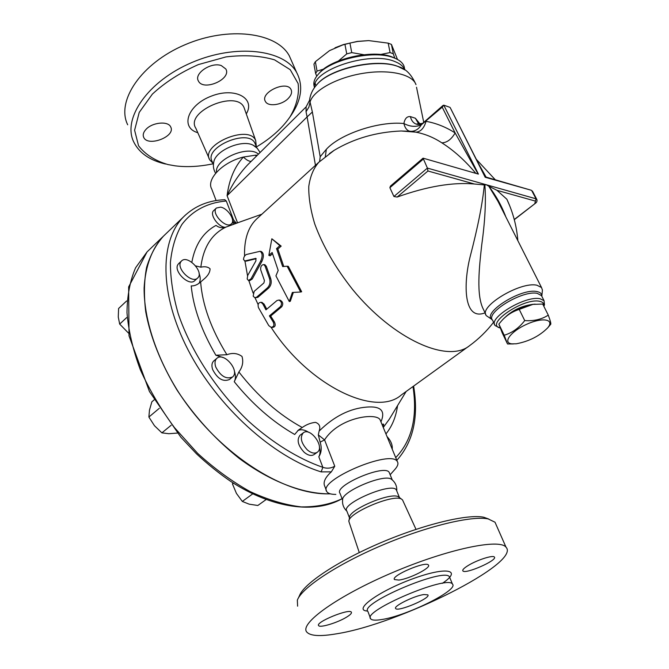 <?xml version="1.0" encoding="UTF-8"?>
<svg xmlns="http://www.w3.org/2000/svg" width="669" height="669" viewBox="0 0 669 669"><rect width="100%" height="100%" fill="white"/><g stroke="black" fill="none" stroke-linecap="round" stroke-linejoin="round"><path stroke-width="1" d="M392.159 479.807L391.148 479.046C383.362 473.811 341.499 491.64 342.628 499.701C342.118 504.183 343.54 508.005 346.893 511.158M396.709 490.795L396.374 489.992C392.402 481.638 340.262 503.832 346.851 511.066L349.469 517.856M423.962 594.54L427.842 594.858C431.346 597.961 397.737 612.252 395.672 608.539C392.828 606.382 414.337 595.711 423.962 594.54M488.796 519.06L483.812 517.254C467.915 513.817 424.389 524.136 381.179 542.551C337.929 560.931 303.768 583.661 299.478 595.678L298.315 598.119M416.009 529.346L402.512 499.885L401.442 499.066C393.405 493.697 347.537 513.232 348.867 521.444L359.27 552.561M297.605 606.181L297.345 600.152C301.702 587.859 337.101 564.36 381.991 545.294C426.847 526.177 471.929 515.431 488.236 518.943L494.993 522.205M336.423 633.827C398.816 624.202 521.486 562.922 506.015 547.192C499.484 538.319 447.62 549.082 392.695 572.513C337.694 595.845 299.361 623.449 306.711 631.971C310.165 636.01 320.066 636.629 336.423 633.827M381.656 619.544C406.71 615.923 459.168 589.866 452.461 584.096C447.804 574.537 361.335 611.307 370.701 618.867C371.972 620.305 375.618 620.531 381.656 619.544M468.568 565.272C477.499 559.836 493.17 554.869 494.366 557.043C497.995 560.17 465.097 574.629 462.881 570.9C462.229 569.846 464.127 567.964 468.568 565.272M398.833 580.073L394.501 579.571C390.395 575.984 426.078 560.689 428.419 565.037C431.53 567.697 409.227 578.986 398.833 580.073M346.651 617.094C337.786 622.638 319.815 628.141 318.628 625.607C315.066 622.262 349.511 608.146 351.359 612.185C351.919 613.18 350.347 614.811 346.651 617.094M399.41 497.527L398.44 496.799C390.888 491.765 348.298 509.895 349.511 517.622L348.867 521.444M258.418 154.171C248.592 144.588 214.164 159.439 216.564 172.217M255.24 146.511L253.141 145.206C242.145 139.052 215.435 150.45 213.796 161.998C212.876 165.962 213.486 169.717 215.644 173.271M213.068 163.805C199.655 166.631 187.036 167.317 175.211 165.845L167.919 164.557C154.932 160.702 145.14 154.422 138.542 145.725L134.603 130.221L139.227 112.392L152.365 94.12C165.059 82.354 180.404 72.503 198.4 64.575L226.013 56.907C244.394 54.716 260.576 55.703 274.549 59.85L290.229 69.693L298.123 83.541C299.411 94.237 296.727 105.334 290.062 116.816C282.201 128.239 270.995 138.274 256.444 146.929M145.967 129.41C152.273 122.268 168.254 120.755 170.695 126.959C176.064 136.501 147.749 147.347 143.684 137.296C142.639 134.845 143.4 132.219 145.967 129.41M221.297 65.579L225.804 68.974C231.992 79.134 203.225 91.686 198.384 80.949C193.692 73.548 211.17 61.749 221.297 65.579M288.088 98.594C281.682 105.192 268.01 106.965 265.409 101.454C259.689 92.648 286.483 80.004 290.982 89.412C292.328 92.188 291.366 95.249 288.088 98.594M256.235 145.742L255.675 140.49C249.177 123.732 199.554 144.922 209.857 160.042L212.784 163.044M290.747 115.821L291.45 114.8C301.635 99.438 303.366 85.339 296.651 72.503C284.241 49.506 236.006 43.493 191.919 62.493C147.69 81.217 122.126 118.748 133.783 142.054C139.311 153.084 149.889 160.409 165.511 164.014M291.952 61.841L289.276 55.778C276.715 32.405 228.656 25.94 184.945 44.781C141.092 63.346 115.929 101.094 127.687 124.785M148.418 250.599L147.055 251.912L128.649 286.909L129.017 335.821L149.446 391.532L180.789 437.133L196.519 453.85C207.616 464.186 219.072 473.409 230.897 481.521C272.684 508.666 315.032 514.068 342.093 498.706C330.26 504.334 316.629 507.06 301.201 506.901C284.944 504.928 267.868 499.802 249.98 491.523C231.984 481.471 214.548 468.752 197.673 453.373L174.509 427.658C160.66 408.926 149.237 389.567 140.264 369.572C132.914 349.695 128.49 330.754 126.993 312.749C127.169 295.681 130.037 280.696 135.598 267.776L147.055 251.912L163.412 236.199C155.944 244.637 150.341 255.031 146.603 267.383C144.061 280.754 143.768 295.556 145.733 311.787C150.475 337.327 160.953 363.493 177.168 390.295C194.662 416.695 215.343 439.399 239.193 458.39C270.82 481.889 303.592 494.14 330.394 493.847M255.483 144.563L254.897 143.141C248.316 128.264 203.493 147.397 212.14 161.396L213.403 164.674M513.374 343.95L507.52 343.966L504.2 335.244C512.153 332.878 518.993 327.994 524.722 320.593C533.87 321.212 541.723 319.389 548.279 315.132C550.328 320.677 551.139 323.729 550.721 324.298L549.115 326.196M511.944 343.858L516.309 343.782C528.953 341.391 539.373 336.122 547.577 327.977C555.094 319.389 542.977 316.905 526.863 324.206C510.706 331.314 502.135 343.005 511.944 343.858M548.279 315.132L542.718 304.061L532.942 304.378L519.219 309.387C512.078 311.729 506.174 315.592 501.507 320.961L498.857 324.097L502.277 333.011L507.52 343.966M501.875 320.56L503.055 319.264C510.715 311.821 520.407 306.879 532.114 304.428L535.141 304.127M498.857 324.097L504.2 335.244M519.219 309.387L524.722 320.593M505.931 316.512C513.006 310.215 521.251 306.268 530.684 304.679M335.018 47.783L343.523 44.539L357.338 41.411L368.678 40.6L357.564 41.478L349.929 43.075L342.712 44.957L329.533 50.618L315.358 61.699L313.937 64.14L315.626 73.498L317.047 71.09L323.637 69.108M397.511 59.466L391.424 44.413L388.187 43.142L368.678 40.6M380.51 54.507L390.077 52.575L393.313 53.821L394.777 58.161M338.472 60.954L346.743 53.896L351.752 52.625L363.861 54.724M316.755 76.124L315.626 73.498M317.047 71.09L315.358 61.699M346.743 53.896L344.945 44.355M351.752 52.625L349.929 43.075M393.313 53.821L391.424 44.413M390.077 52.575L388.187 43.142M180.931 261.679L181.508 260.977C187.588 254.404 204.505 272.283 197.656 278.011C192.095 284.166 175.813 268.302 180.931 261.679M197.539 278.112L194.754 280.646C189.176 286.809 172.92 270.995 178.054 264.347L178.748 263.544M215.744 367.005C214.49 363.167 214.849 360.282 216.831 358.367C223.822 351.551 240.296 371.078 232.544 376.982C226.197 379.566 220.594 376.237 215.744 367.005M232.394 377.099L229.442 379.515C223.086 382.116 217.492 378.805 212.658 369.581C211.412 365.742 211.78 362.866 213.771 360.942L213.913 360.825M307.447 450.003C301.142 443.196 299.737 437.484 303.241 432.868C310.249 426.738 325.075 446.992 317.365 452.185C314.664 453.9 311.361 453.172 307.447 450.003M317.215 452.294L314.154 454.51C311.445 456.233 308.141 455.514 304.236 452.344C297.939 445.562 296.543 439.851 300.063 435.226L300.205 435.118M387.017 436.539C390.888 440.737 392.619 444.944 392.226 449.158M126.625 300.958L118.597 308.493L118.271 317.047L119.676 324.08L128.515 333.103M154.129 399.886L151.855 401.818L149.471 410.156L148.886 417.046L154.464 425.718L161.89 432.86L168.831 433.713L177.369 433.069M232.804 482.742L232.486 484.005L236.433 493.404L242.32 501.432L249.161 504.167L257.841 505.488L266.111 499.551M126.608 317.65L119.676 324.08M159.297 408.316L148.886 417.046M171.164 425.258L161.89 432.86M252.723 493.856L242.32 501.432M233.548 483.219L232.486 484.005M220.653 207.139C227.82 208.243 235.697 220.36 231.449 223.806C226.365 229.475 210.593 212.951 216.413 208.026L220.653 207.139M225.227 227.326C218.086 227.042 209.238 214.205 213.687 210.601L213.771 210.526M164.85 234.819L163.504 236.107C151.888 248.592 145.424 265.902 144.103 288.038C143.977 318.201 155.517 354.938 177.134 389.985C216.171 452.068 283.715 495.871 330.168 493.781M236.592 223.095L233.523 222.284M479.564 165.778L485.176 177.26L530.952 190.155M477.858 162.4L486.087 177.093L485.209 177.042M292.353 292.47L289.284 301.535L275.929 275.862L278.195 270.418L272.141 252.489L268.854 255.382L271.848 238.783L279.876 245.682L276.548 248.6L282.661 266.555L287.118 266.22L300.657 292.01L292.353 292.47M293.357 292.412L290.304 301.276L289.284 301.535M287.118 266.22L288.322 266.354L301.669 291.759L300.657 292.01M271.848 238.783L281.172 246.117L277.852 249.044L283.773 266.471M277.852 249.044L276.548 248.6M281.172 246.117L279.876 245.682M272.484 253.76L270.151 255.809L268.854 255.382M262.792 303.885L260.977 302.304C258.41 302.572 257.557 304.336 258.443 307.589L268.779 325.619L271.062 327.292C273.872 326.974 274.574 325.193 273.178 321.948L269.406 315.877L280.487 306.578C282.193 303.826 281.674 301.652 278.931 300.047L276.983 300.523L265.944 309.856L262.792 303.885L264.046 304.044L266.755 309.178M279.742 300.155L280.194 300.214C282.945 301.811 283.464 303.985 281.758 306.737L270.686 316.027L274.482 322.09C275.887 325.326 275.185 327.108 272.375 327.434L271.53 327.342M261.813 302.405L264.046 304.044M269.406 315.877L270.686 316.027M253.166 296.141L254.789 297.688L256.578 297.203L267.475 287.837C269.958 285.178 270.594 281.967 269.39 278.204L265.049 266.011L263.803 264.573C261.479 264.832 260.442 266.58 260.701 269.816L264.431 280.545L263.912 282.937L254.145 291.383L253.166 296.141M264.681 264.707L266.287 266.203L270.627 278.388C271.831 282.151 271.188 285.354 268.712 288.005L257.816 297.362L255.182 297.738M250.992 278.839L260.667 261.136C262.766 256.244 262.566 252.966 260.049 251.301L246.359 254.504C244.578 255.491 243.641 257.189 243.524 259.589L244.954 260.935L255.792 258.376L255.943 260.826L247.714 275.436L247.187 278.998L248.442 280.462L250.992 278.839L252.238 279.023L249.688 280.637L248.793 280.512M260.35 251.427L261.311 251.519C263.82 253.175 264.021 256.453 261.913 261.336L252.238 279.023M256.168 258.702L246.234 261.136L244.628 260.977M247.538 275.779L244.929 261.019M253.091 293.055L248.809 280.512M258.117 304.554L255.006 297.73M468.459 346.475L401.358 394.944C375.911 417.724 308.551 385.704 271.087 327.3M244.57 256.068C244.076 239.477 248.107 227.1 256.67 218.947L257.582 218.111M331.339 471.854L334.768 466.226C330.929 468.359 326.965 468.735 322.859 467.338L321.128 471.879L331.339 471.854L330.703 472.398C324.791 478.017 322.859 482.767 324.925 486.647L326.38 490.469M224.659 199.713L226.289 201.001L233.573 219.942L236.358 223.178M297.638 430.711C300.749 429.055 304.487 429.615 308.835 432.375M319.397 447.051C320.426 450.99 320.234 454.226 318.82 456.768L322.859 467.338C298.458 458.867 272.567 442.903 248.249 420.935C216.388 390.37 190.816 350.982 178.205 313.686C172.978 295.347 170.378 278.279 170.403 262.491C171.9 247.747 175.713 235.103 181.843 224.558C192.455 210.409 207.883 202.573 226.289 201.001M195.657 265.911L200.851 267.174C204.89 266.295 207.959 266.831 210.058 268.779C210.058 272.367 207.858 275.954 203.451 279.542L200.658 281.958C197.572 284.743 194.42 286.064 191.209 285.922C193.374 307.74 201.603 330.846 215.87 355.231L223.212 357.597M234.334 370.977C235.831 375.267 235.797 378.855 234.25 381.723C252.548 404.31 272.693 421.896 294.686 434.474L298.433 430.075L302.246 427.508C306.352 424.589 310.742 422.875 315.433 422.356C319.473 423.736 320.702 426.655 319.121 431.095L318.327 434.917L320.125 442.159C321.931 447.795 321.496 452.67 318.82 456.768M199.044 273.287C200.591 277.309 200.608 280.604 199.103 283.171M232.586 220.762L233.448 224.266M215.87 355.231L226.891 354.721C232.486 352.613 237.52 353.19 242.002 356.435C243.583 361.879 242.546 367.064 238.883 371.972L234.25 381.723M382.124 424.706L382.618 424.305C383.889 423.669 383.989 424.439 382.902 426.596M334.768 466.226L324.565 439.884L318.327 434.917M320.125 442.159L324.565 439.884C339.091 417.071 376.789 412.28 380.143 419.906L380.778 421.445M380.945 421.846C385.678 410.858 380.929 405.932 366.696 407.095C349.862 408.408 334.007 416.411 319.121 431.095M240.522 221.774L226.03 227.067C222.401 228.33 219.072 227.778 216.045 225.403C203.184 232.344 195.114 244.637 191.836 262.281M232.586 220.695L235.12 223.638M256.302 156.262L255.449 155.2L243.382 157.048C234.576 166.715 229.141 179.593 227.084 195.683C232.369 184.042 239.243 173.748 247.706 164.8L248.107 164.398M257.389 155.191L255.449 155.2M251.193 161.338C249.127 161.497 246.527 160.067 243.382 157.048C222.635 162.057 205.927 179.392 211.755 189.084L216.129 200.575M394.794 469.521L395.111 469.17C397.821 466.025 398.573 463.508 397.369 461.627C391.432 448.866 317.056 480.534 326.832 491.656C328.094 493.521 331.096 494.433 335.846 494.399M485.058 312.841C463.55 321.304 463.182 284.141 470.173 256.553C477.9 226.958 482.617 203.083 484.323 184.928L484.866 184.937C486.095 201.277 485.058 221.196 481.755 244.695C479.263 267.24 476.044 295.246 483.428 309.404L485.753 314.296M505.789 216.789C501.658 205.818 495.988 195.616 488.788 186.191L498.029 201.419L502.503 210.283M488.245 185.89L486.38 184.769L484.866 184.937M485.552 176.951L531.245 190.247L532.541 191.259L531.838 190.816L536.011 198.81L427.399 168.095L427.951 170.996L474.396 184.008C452.729 182.052 426.981 186.4 397.16 197.054L393.924 196.502M484.323 184.928L474.396 184.008M491.849 319.414L486.455 315.76C477.599 307.222 520.382 281.105 536.99 285.253L541.522 287.536L542.425 290.07L542.275 291.559M418.978 124.493L415.382 118.246L410.398 116.607C411.293 120.412 413.183 122.904 416.068 124.074L422.616 123.405M410.398 116.607C406.986 116.247 404.82 118.555 403.892 123.531C410.105 126.767 415.909 127.194 421.303 124.827L423.402 122.678M420.257 124.292L415.382 118.246M325.335 156.697L326.321 149.338C340.036 133.976 379.064 120.872 403.892 123.531C404.929 127.896 406.877 130.455 409.746 131.224L411.385 131.341C415.591 131.091 418.894 128.916 421.303 124.827L442.209 107.174L455.129 132.939C445.955 127.06 436.272 123.188 426.061 121.34C423.995 128.306 420.575 131.91 415.8 132.153C424.966 133.9 433.637 137.454 441.833 142.832C446.951 142.698 451.383 139.395 455.129 132.939L478.101 174.015M329.399 153.611L334.107 150.366C354.01 138.475 376.354 132.019 401.141 130.99L415.8 132.153M441.833 142.832C453.607 150.266 464.955 160.443 475.86 173.363M486.087 177.093L486.798 177.31M450.296 107.801L485.176 177.26M423.067 158.16L390.453 186.099L389.876 187.713L393.924 196.494L427.399 168.095L423.067 158.16L478.419 174.107L443.773 105.167L449.861 107.308M329.432 153.586L334.115 150.366L318.753 162.324L319.623 161.522L320.192 156.705L312.373 111.999L307.096 116.933L315.45 165.335M401.141 130.99L411.385 131.341L415.633 132.119L401.149 130.99M443.773 105.167L442.209 107.174M509.745 205.876L506.851 199.228L496.958 190.322L488.788 186.191M543.997 305.925L544.482 304.788L544.039 300.682L540.025 298.725C525.382 295.297 487.45 318.26 495.169 325.611L499.283 327.651M500.178 327.969C484.297 324.59 523.217 297.747 539.423 301.259C542.852 301.895 544.307 303.534 543.788 306.185M312.373 111.999L310.056 102.023L308.911 107.073L306.034 111.765L307.096 116.933L227.084 195.683L237.528 222.752M248.115 164.382L306.101 106.881L306.034 111.765M316.772 84.762L317.148 84.327C329.708 68.506 376.781 57.894 397.687 66.323L398.164 66.566C405.59 68.422 411.535 74.451 415.984 84.637C412.589 74.318 389.249 68.991 362.874 73.356C336.499 77.612 313.226 90.591 310.056 102.023L309.571 99.848C310.458 94.095 312.858 89.061 316.772 84.762C329.449 68.782 377.048 58.052 398.164 66.566L404.469 69.71M326.321 149.338L320.192 156.705M389.559 473.276L389.216 472.439C385.085 463.692 333.313 485.736 340.036 493.371L342.595 500.011M314.447 87.698L314.229 86.477C313.1 82.73 314.397 78.725 318.11 74.468C330.101 59.566 373.545 49.74 393.297 57.601L394.066 57.885C399.485 60.001 402.83 62.844 404.093 66.398L404.561 68.681M395.822 58.621L391.808 56.848C372.733 49.255 330.887 58.721 319.289 73.122L318.611 73.916M315.25 83.566L315.91 85.774M442.326 583.36C462.806 569.72 446.725 566.225 412.464 578.902C378.186 591.388 352.187 610.605 367.666 611.04M370.701 618.867L367.933 611.55C358.475 603.706 444.693 567.028 449.468 576.87L449.468 576.762M246.284 113.914C255.826 98.243 234.944 86.778 211.295 96.135C187.471 105.092 179.936 127.612 197.798 132.705M209.196 158.545L195.858 128.306C184.627 111.556 236.96 89.203 244.093 107.709L244.687 109.382M412.99 386.548C417.632 417.063 411.87 440.754 395.714 457.604M385.938 433.93C392.118 426.295 395.989 416.862 397.553 405.631M280.487 306.578L281.758 306.737M273.178 321.948L274.482 322.09M265.049 266.011L266.287 266.203M269.39 278.204L270.627 278.388M267.475 287.837L268.712 288.005M256.578 297.203L257.816 297.362M260.667 261.136L261.913 261.336M255.458 258.368L255.943 258.443M244.954 260.935L246.234 261.136M493.58 322.274C486.656 331.239 478.636 339.049 469.521 345.714C448.021 363.493 393.648 339.643 352.563 289.426C335.386 267.684 322.776 245.858 314.739 223.939C310.575 210.099 308.585 197.623 308.769 186.517C310.165 176.44 313.493 168.379 318.753 162.324L256.67 218.947M185.547 214.933L184.034 216.38C159.69 240.02 158.854 293.415 188.165 350.088C217.35 406.71 273.353 457.178 321.128 471.879M233.573 219.942L232.561 220.084M302.246 427.508C278.965 414.813 257.841 396.307 238.883 371.972M226.891 354.721C211.086 328.997 202.339 304.738 200.658 281.958M389.266 419.271L383.262 427.449M200.851 267.174C203.317 247.287 211.705 233.924 226.03 227.067M389.876 187.713L423.143 159.239M397.16 197.054L427.951 170.996M514.302 219.683L535.15 203.493L514.252 219.499M536.847 199.496L536.011 198.81L534.815 203.535M496.958 190.322L535.476 201.11M535.15 203.493C536.906 202.306 537.424 200.884 536.714 199.237L532.683 191.526M494.567 324.348L492.627 320.292C484.866 312.849 522.673 289.869 537.341 293.382L541.831 295.84C541.723 293.599 540.092 292.177 536.931 291.575C521.009 287.787 480.919 313.468 492.325 319.807M541.823 296.275L542.425 290.07M404.185 69.509C401.525 67.636 397.988 66.323 397.687 66.323L403.206 68.949M423.745 122.377L416.519 87.246M404.795 69.919C403.516 66.415 400.187 63.622 394.802 61.531C369.949 50.66 311.52 70.111 314.472 87.656M391.156 479.054C395.195 482.031 397.06 485.995 396.759 490.929M483.812 517.254L488.236 518.943M506.015 547.192L495.001 522.205M452.461 584.096L449.468 576.87M394.501 579.571L394.325 579.128M398.44 496.799L401.45 499.066M396.374 489.992L399.468 497.577M260.107 152.499L257.256 148.275L253.141 145.206M255.675 140.49L244.653 109.29M290.062 116.816L291.45 114.8M289.276 55.778L296.651 72.503M143.684 137.296L143.367 136.409M254.897 143.141L256.804 147.824M547.577 327.977L549.793 325.41M532.114 304.428L532.942 304.378M343.523 44.539L342.712 44.957M178.64 263.645L181.508 260.977M213.771 360.942L216.831 358.367M300.063 435.226L303.241 432.868M229.233 225.854L231.365 223.881M213.687 210.601L216.413 208.026M450.195 107.6L479.522 165.686M278.931 300.047L280.194 300.214M260.977 302.304L262.223 302.455M263.803 264.573L265.041 264.765M260.049 251.301L261.311 251.519M224.909 199.705C208.686 200.299 195.055 205.86 184.034 216.38L163.504 236.107M396.834 460.322C413.233 441.9 418.827 417.163 413.618 386.088M203.451 279.542L202.832 280.094M397.369 461.627L380.402 420.533M261.863 214.205L232.411 224.65M406.142 391.49L389.291 419.229M541.522 287.536L502.486 210.25M443.104 105.376L423.326 122.745C421.345 124.401 418.919 124.844 416.068 124.074L417.891 124.484M419.212 124.467L418.735 124.033L419.062 124.484M544.039 300.682L541.372 295.372M543.847 306.293L544.482 304.788M517.848 240.673C516.694 226.206 513.023 212.399 506.851 199.228M495.303 179.785L476.32 159.347M306.101 106.881L309.513 100.35M389.216 472.439L392.251 479.89M390.152 474.739L395.111 469.17M319.289 73.122L318.11 74.468M391.808 56.848L393.297 57.601M404.812 69.927L404.093 66.398"/></g></svg>
